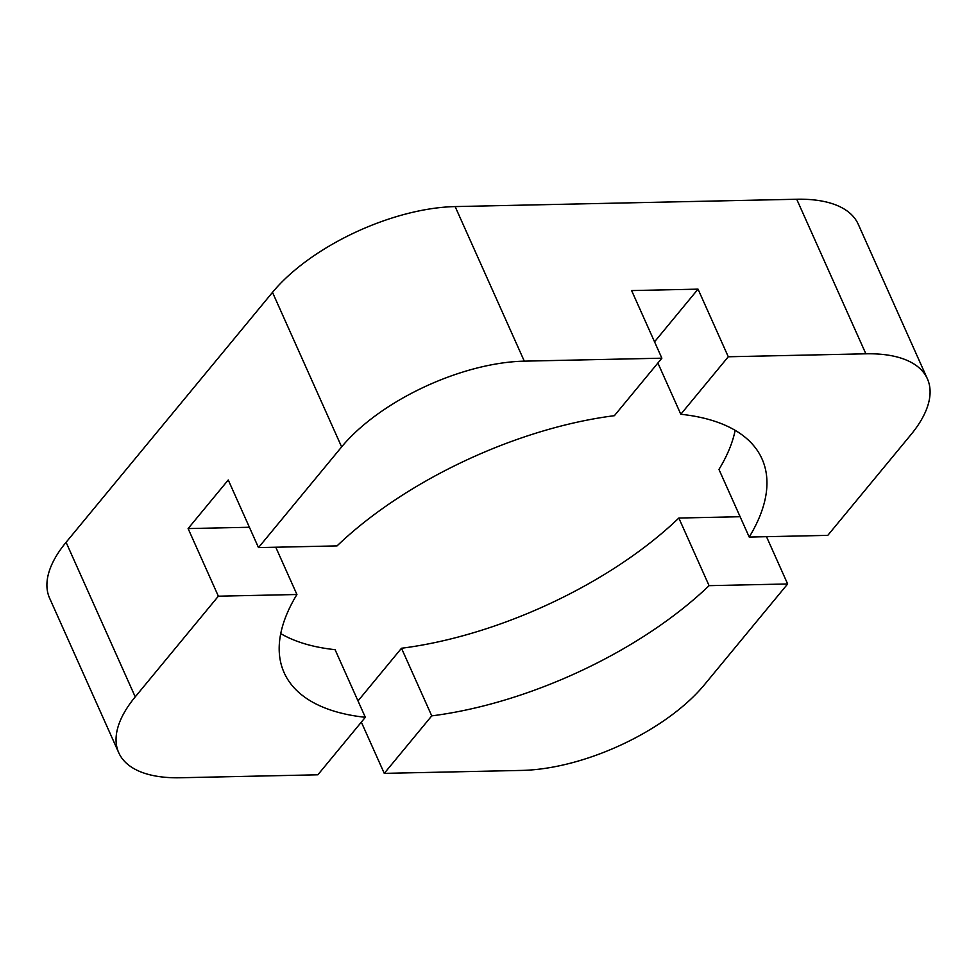 <?xml version="1.0" encoding="UTF-8"?>
<svg xmlns="http://www.w3.org/2000/svg" width="977" height="977" viewBox="0 0 977 977"><rect width="100%" height="100%" fill="white"/><g stroke="black" fill="none" stroke-linecap="round" stroke-linejoin="round"><path stroke-width="1.47" d="M384.266 773.369L521.852 770.413A142.776 65.264 155.9 0 0 704.502 684.645L787.645 583.965L709.082 585.663A261.763 119.646 155.9 0 1 431.749 715.872L384.266 773.369L361.343 722.125M927.393 378.832L858.258 224.27A142.776 65.264 155.9 0 0 796.719 199.247L865.866 353.808A142.776 65.264 155.9 0 1 927.393 378.832A142.776 65.264 155.9 0 1 910.918 434.692L827.775 535.372L749.212 537.057A261.763 119.646 155.9 0 0 762.011 458.897A261.763 119.646 155.9 0 0 680.81 414.26L728.28 356.764L865.866 353.808M796.719 199.247L455.148 206.587A142.776 65.264 155.9 0 0 272.498 292.355L66.082 542.308A142.776 65.264 155.9 0 0 49.607 598.168L118.742 752.73A142.776 65.264 155.9 0 0 180.281 777.753L317.855 774.798L365.325 717.301A261.763 119.646 155.9 0 1 284.124 672.664A261.763 119.646 155.9 0 1 296.923 594.505L218.359 596.19L135.229 696.87A142.776 65.264 155.9 0 0 118.742 752.73M455.148 206.587L524.295 361.148A142.776 65.264 155.9 0 0 341.632 446.916L258.49 547.596L337.053 545.899A261.763 119.646 155.9 0 1 614.386 415.689L661.869 358.193L631.618 290.572L698.03 289.143L728.28 356.764M524.295 361.148L661.869 358.193M218.359 596.19L188.109 528.569L228.252 479.976L258.49 547.596M787.645 583.965L766.493 536.678M358.009 700.924L401.498 648.252A261.763 119.646 155.9 0 0 678.832 518.042L709.082 585.663M401.498 648.252L431.749 715.872M740.126 516.723L678.832 518.042M749.212 537.057L718.962 469.436A261.763 119.646 155.9 0 0 735.156 430.332M654.541 341.816L698.03 289.143M249.404 527.262L188.109 528.569M280.741 633.609A261.763 119.646 155.9 0 0 335.087 649.681L365.325 717.301M657.887 363.017L680.81 414.26M296.923 594.505L275.77 547.218M272.498 292.355L341.632 446.916M66.082 542.308L135.229 696.87"/></g></svg>
